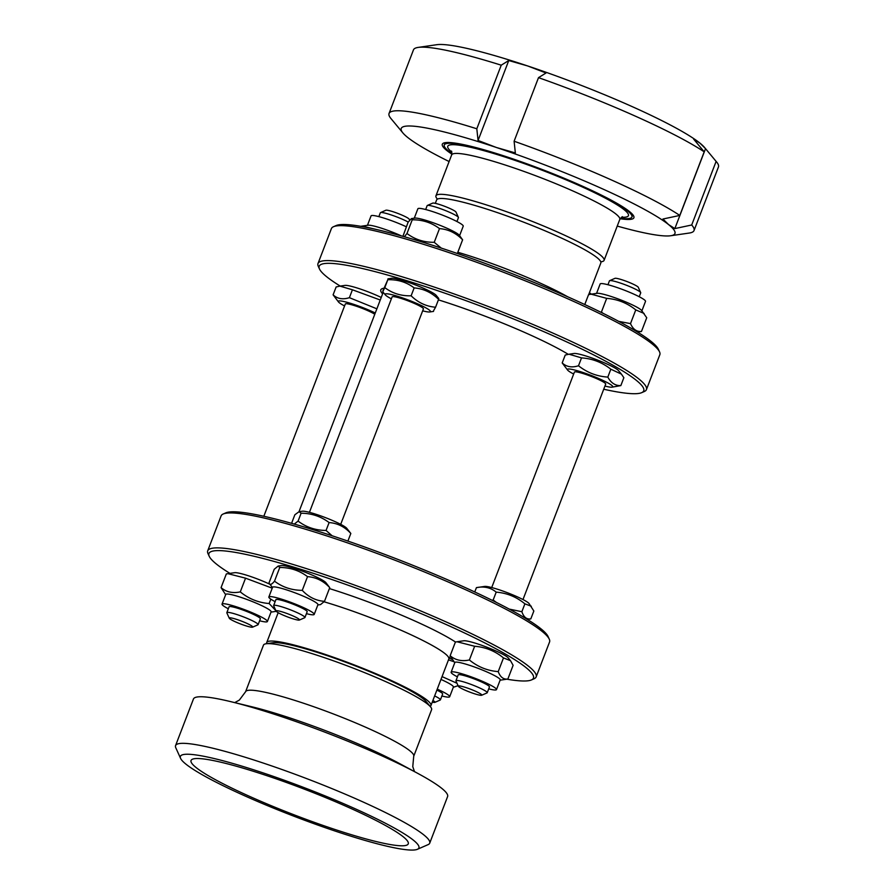 <?xml version="1.0" encoding="UTF-8"?>
<svg xmlns="http://www.w3.org/2000/svg" width="894" height="894" viewBox="0 0 894 894"><rect width="100%" height="100%" fill="white"/><g stroke="black" fill="none" stroke-linecap="round" stroke-linejoin="round"><path stroke-width="1.34" d="M478.066 140.47L476.815 128.781L501.232 65.184L508.753 60.535L478.066 140.47L496.405 147.488A146.582 17.411 -159 0 0 402.926 132.971A146.582 17.411 -159 0 0 407.608 137.374A146.582 17.411 -159 0 0 449.112 161.546M515.346 152.93L496.405 147.488A146.582 17.411 -159 0 1 668.589 224.595L662.935 219.019L679.786 215.432A163.334 19.4 -159 0 0 514.106 141.241L515.346 152.93M508.753 60.535L527.695 65.966L546.033 72.995L538.512 77.644L514.106 141.241M679.786 215.432L704.204 151.835A163.334 19.4 -159 0 0 538.512 77.644M704.204 151.835L693.621 139.084L699.879 143.074A146.582 17.411 -159 0 0 527.695 65.966A146.582 17.411 -159 0 0 436.808 44.7L418.213 47.404A163.334 19.4 -159 0 0 413.464 49.885L389.046 113.482A163.334 19.4 -159 0 0 390.924 118.511L402.926 132.971M501.232 65.184A163.334 19.4 -159 0 0 418.213 47.404M476.815 128.781A163.334 19.4 -159 0 0 389.046 113.482M674.847 228.585L668.589 224.595A146.582 17.411 -159 0 1 670.679 235.748L689.274 233.043A163.334 19.4 -159 0 0 694.023 230.563A163.334 19.4 -159 0 0 691.699 224.997L674.847 228.585L705.534 148.65L716.116 161.401L691.699 224.997M694.023 230.563L718.441 166.966A163.334 19.4 -159 0 0 716.575 161.937L704.561 147.488A146.582 17.411 -159 0 0 699.879 143.074L705.534 148.65M620.134 218.728A102.609 12.192 -159 0 0 633.891 217.756A102.609 12.192 -159 0 0 629.443 211.52A102.609 12.192 -159 0 0 525.493 163.3A102.609 12.192 -159 0 0 442.306 144.213A102.609 12.192 -159 0 0 451.883 154.137M617.24 226.081A146.582 17.411 -159 0 0 670.679 235.748M620.447 218.237A100.519 11.946 -159 0 0 631.935 217.007A100.519 11.946 -159 0 0 627.577 210.895A100.519 11.946 -159 0 0 525.75 163.658A100.519 11.946 -159 0 0 444.262 144.962A100.519 11.946 -159 0 0 451.973 153.567M600.79 261.83L601.461 261.73A90.048 10.694 -159 0 0 604.076 260.366A90.048 10.694 -159 0 0 600.176 254.891A90.048 10.694 -159 0 0 508.954 212.571A90.048 10.694 -159 0 0 435.948 195.831A90.048 10.694 -159 0 0 436.976 198.591L437.412 199.116M413.363 840.159A127.741 15.176 21 0 1 417.397 849.3A127.741 15.176 21 0 1 294.215 816.323A127.741 15.176 21 0 1 180.599 758.403A127.741 15.176 21 0 1 276.894 777.624A127.741 15.176 21 0 1 413.363 840.159M417.397 849.3L428.103 844.629A136.111 16.17 -159 0 0 429.712 843.176A136.111 16.17 -159 0 0 423.801 834.884A136.111 16.17 -159 0 0 285.912 770.919A136.111 16.17 -159 0 0 175.559 745.607A136.111 16.17 -159 0 0 175.783 747.764L180.599 758.403M175.559 745.607L193.439 699.03A136.111 16.17 21 0 1 231.099 701.734A136.111 16.17 21 0 1 417.8 773.399A136.111 16.17 21 0 1 441.692 788.296A136.111 16.17 21 0 1 447.592 796.588L429.712 843.176M403.205 836.762A116.332 13.823 21 0 1 408.357 843.411A116.332 13.823 21 0 1 294.696 815.06A116.332 13.823 21 0 1 191.26 760.079A116.332 13.823 21 0 1 287.086 782.719A116.332 13.823 21 0 1 403.205 836.762M413.721 756.257A90.048 10.694 21 0 0 409.821 750.77A90.048 10.694 21 0 0 318.577 708.45A90.048 10.694 21 0 0 245.593 691.721L263.473 645.133A90.048 10.694 21 0 1 266.099 643.769A90.048 10.694 21 0 1 345.229 665.091A90.048 10.694 21 0 1 427.701 704.193A90.048 10.694 21 0 1 430.573 706.897A90.048 10.694 21 0 1 431.601 709.668L413.721 756.257L412.771 766.639L414.503 771.623M266.099 643.769L273.072 642.752A83.768 9.946 21 0 1 346.682 662.588A83.768 9.946 21 0 1 423.398 698.963A83.768 9.946 21 0 1 426.069 701.477L430.573 706.897M423.22 308.374L423.22 308.374A16.751 1.989 21 0 1 423.41 308.888A16.751 1.989 -159 0 0 423.22 308.374A16.751 1.989 -159 0 0 423.03 308.162A16.751 1.989 -159 0 0 407.988 300.831A16.751 1.989 -159 0 0 392.611 296.629A16.751 1.989 -159 0 0 392.12 296.886A16.751 1.989 21 0 1 392.611 296.629L392.611 296.629M425.667 209.52L427.153 205.642A16.751 1.989 21 0 1 427.343 205.464A16.751 1.989 21 0 1 443.502 209.788A16.751 1.989 21 0 1 458.398 217.387A16.751 1.989 21 0 1 458.432 217.655L456.946 221.522M299.378 620.045L304.731 617.709A16.751 1.989 -159 0 0 304.932 617.53A16.751 1.989 -159 0 0 290.002 609.663A16.751 1.989 -159 0 0 273.653 605.517A16.751 1.989 -159 0 0 273.676 605.786L276.09 611.105A12.561 1.497 21 0 1 288.337 614.01A12.561 1.497 21 0 1 299.378 620.045A12.561 1.497 21 0 1 288.159 617.139A12.561 1.497 21 0 1 276.358 611.44A12.561 1.497 21 0 1 276.09 611.105M306.977 611.194L306.977 611.194A16.751 1.989 21 0 1 307.167 611.708A16.751 1.989 -159 0 0 306.977 611.194A16.751 1.989 -159 0 0 306.787 610.982A16.751 1.989 -159 0 0 286.393 601.751A16.751 1.989 -159 0 0 276.369 599.449A16.751 1.989 -159 0 0 275.877 599.706M273.653 605.517L275.888 599.695A16.751 1.989 21 0 1 276.369 599.449L276.369 599.449M458.398 217.387L455.985 212.068A12.561 1.497 -159 0 0 444.81 206.369A12.561 1.497 -159 0 0 432.696 203.128L427.343 205.464M275.14 601.651A24.294 2.883 21 0 1 268.848 597.002A24.294 2.883 21 0 1 284.091 599.975A24.294 2.883 21 0 1 314.207 614.413A24.294 2.883 21 0 1 306.418 613.653M278.157 566.047L281.476 565.567A24.294 2.883 21 0 1 304.485 571.948A24.294 2.883 21 0 1 325.852 582.597L329.741 587.637C323.494 580.932 316.096 577.267 307.525 576.641C299.434 570.54 290.181 567.489 279.766 567.466L278.157 566.047L274.223 569.288L268.96 583C269.642 585.425 271.497 584.821 274.503 581.167C282.593 587.269 291.846 590.319 302.261 590.342C308.497 597.047 315.906 600.712 324.477 601.349L320.544 604.59L317.817 604.981M268.96 583L272.469 587.57M268.848 597.002L272.569 587.291A24.294 2.883 21 0 1 287.812 590.275A24.294 2.883 21 0 1 317.929 604.702L314.207 614.413M279.766 567.466L274.503 581.167M307.525 576.641L302.261 590.342M329.741 587.637L324.477 601.349M459.617 235.603L463.226 226.182A24.294 2.883 -159 0 0 432.081 211.409A24.294 2.883 -159 0 0 417.878 208.771L414.257 218.192M411.408 218.605L414.861 218.102A24.294 2.883 -159 0 1 428.349 221.109A24.294 2.883 -159 0 1 457.884 233.982A24.294 2.883 -159 0 1 459.225 235.133L462.611 239.804C456.074 233.032 448.363 229.3 439.49 228.607C431.567 222.628 422.482 219.7 412.235 219.801L411.408 218.605L408.111 222.204L402.926 236.329M404.367 236.742L406.971 233.513C414.894 239.48 423.979 242.419 434.227 242.308L441.29 248.107M457.348 253.505L462.611 239.804M434.227 242.308L439.49 228.607M406.971 233.513L412.235 219.801M299.065 511.692L302.34 511.212A24.294 2.883 21 0 1 325.349 517.592A24.294 2.883 21 0 1 346.716 528.253L350.828 533.461C344.749 526.801 337.507 523.169 329.093 522.565C320.935 516.419 311.604 513.301 301.11 513.223L299.065 511.692L294.864 514.765L291.835 522.644L292.36 523.538M294.26 524.085L298.082 521.101C306.24 527.259 315.571 530.377 326.064 530.455L332.099 535.752M301.11 513.223L298.082 521.101M329.093 522.565L326.064 530.455M350.828 533.461L347.9 541.082M422.661 310.833A24.294 2.883 -159 0 0 429.735 311.961A24.294 2.883 -159 0 0 428.114 309.201A24.294 2.883 -159 0 0 400.814 297.322A24.294 2.883 -159 0 0 385.37 294.919A24.294 2.883 -159 0 0 391.382 298.831M385.37 294.919L382.755 291.779L384.789 287.611C392.399 293.377 401.183 296.093 411.128 295.791C418.101 302.641 426.259 306.452 435.568 307.234L433.679 310.509M438.742 298.462L438.596 299.345C431.612 292.494 423.465 288.684 414.146 287.902C406.535 282.146 397.763 279.42 387.817 279.733L387.951 278.839L391.762 278.28A24.294 2.883 21 0 1 411.408 283.409A24.294 2.883 21 0 1 434.082 293.668A24.294 2.883 21 0 1 436.127 295.311L438.742 298.462M384.789 287.611L387.817 279.733L382.9 290.885M435.568 307.234L438.596 299.345M411.128 295.791L414.146 287.902M432.897 700.449A12.561 1.497 21 0 1 434.719 701.689A12.561 1.497 21 0 1 434.853 702.371L440.206 700.036A16.751 1.989 -159 0 0 440.407 699.857A16.751 1.989 -159 0 0 440.027 699.13A16.751 1.989 -159 0 0 434.64 695.923M442.452 693.509L442.452 693.52A16.751 1.989 21 0 1 442.642 694.035A16.751 1.989 -159 0 0 442.452 693.52A16.751 1.989 -159 0 0 436.875 690.101M434.853 702.371A12.561 1.497 21 0 1 432.249 702.148M591.303 294.16A12.561 1.497 -159 0 0 591.202 294.048A12.561 1.497 -159 0 0 589.381 292.807M437.244 689.14A24.294 2.883 21 0 1 449.682 696.728A24.294 2.883 21 0 1 441.893 695.979M458.074 685.653L453.303 687.307M440.966 679.429A24.294 2.883 21 0 1 452.174 685.407A24.294 2.883 21 0 1 453.403 687.028L449.682 696.728M442.061 676.613L457.002 683.273M453.828 661.672L448.475 659.873M449.201 658.096A24.294 2.883 21 0 1 452.018 659.392M266.758 643.669A87.947 10.449 21 0 1 266.725 642.518A87.947 10.449 21 0 1 269.217 641.188A87.947 10.449 21 0 1 360.986 667.572A87.947 10.449 21 0 1 430.942 705.556A87.947 10.449 21 0 1 430.148 706.383M229.937 573.378A173.805 20.651 21 0 1 209.207 556.269A173.805 20.651 21 0 1 213.856 550.894A173.805 20.651 21 0 1 404.792 606.881A173.805 20.651 21 0 1 531.405 679.954A173.805 20.651 21 0 1 506.898 679.194M503.49 657.917C495.041 651 485.431 647.111 474.647 646.261L457.013 641.758L463.762 640.774A24.294 2.883 21 0 1 478.301 644.127A24.294 2.883 21 0 1 508.138 657.816L510.519 660.688L503.49 657.917L498.226 671.617C500.271 677.127 503.478 679.596 507.859 679.038L500.104 680.189M272.234 588.185L245.548 578.172L227.925 573.669L234.664 572.685A24.294 2.883 21 0 1 269.597 584.117M209.207 556.269L208 553.609A175.906 20.897 21 0 1 207.71 550.827A175.906 20.897 21 0 1 212.705 548.167A175.906 20.897 21 0 1 396.243 600.936A175.906 20.897 21 0 1 536.154 676.903A175.906 20.897 21 0 1 534.076 678.781L531.405 679.954M207.71 550.827L221.12 515.883A175.906 20.897 21 0 1 223.198 514.005A175.906 20.897 21 0 1 226.115 513.234A175.906 20.897 21 0 1 399.875 562.136A175.906 20.897 21 0 1 549.285 639.176A175.906 20.897 21 0 1 549.564 641.959L536.154 676.903M223.198 514.005L225.88 512.832A173.805 20.651 21 0 1 228.763 512.072A173.805 20.651 21 0 1 400.445 560.404A173.805 20.651 21 0 1 548.078 636.517L549.285 639.176M383.928 288.226A107.85 12.807 -159 0 0 383.85 288.237A107.85 12.807 -159 0 0 380.788 289.868A107.85 12.807 -159 0 0 382.621 293.858M568.282 354.337A107.85 12.807 -159 0 0 438.395 299.859M588.677 294.64L600.835 262.981A87.947 10.449 -159 0 0 530.88 224.997A87.947 10.449 -159 0 0 439.11 198.613A87.947 10.449 -159 0 0 436.618 199.943L435.311 203.351M603.718 389.236A173.805 20.651 -159 0 0 641.68 392.667L644.351 391.494A175.906 20.897 -159 0 0 646.429 389.616L659.839 354.672A175.906 20.897 -159 0 0 659.56 351.89L658.353 349.23A173.805 20.651 -159 0 0 510.731 273.106A173.805 20.651 -159 0 0 339.038 224.785A173.805 20.651 -159 0 0 336.155 225.545L333.484 226.718A175.906 20.897 -159 0 0 331.406 228.596L317.996 263.54A175.906 20.897 -159 0 0 318.275 266.323L319.482 268.982A173.805 20.651 -159 0 0 340.223 286.08M659.56 351.89A175.906 20.897 -159 0 0 510.15 274.849A175.906 20.897 -159 0 0 336.401 225.936A175.906 20.897 -159 0 0 333.484 226.718M646.429 389.616A175.906 20.897 -159 0 0 506.529 313.649A175.906 20.897 -159 0 0 322.991 260.88A175.906 20.897 -159 0 0 317.996 263.54M641.68 392.667A173.805 20.651 -159 0 0 515.078 319.594A173.805 20.651 -159 0 0 324.142 263.607A173.805 20.651 -159 0 0 319.482 268.982M569.031 354.214L574.049 353.488A24.294 2.883 21 0 1 597.047 359.869A24.294 2.883 21 0 1 618.413 370.518L621.408 374.117L610.837 369.211C602.232 362.405 592.465 358.628 581.525 357.891L569.031 354.214L565.231 355.052L562.203 362.942C566.472 366.92 571.903 367.859 578.496 365.769L581.525 357.891M380.252 300.015L352.426 289.79L339.932 286.125L344.95 285.398A24.294 2.883 21 0 1 356.851 287.902A24.294 2.883 21 0 1 381.224 297.478M375.268 313.001A24.294 2.883 -159 0 0 350.895 303.435A24.294 2.883 -159 0 0 338.558 302.038L333.104 294.841C337.373 298.831 342.804 299.769 349.398 297.68L376.877 308.821M349.398 297.68L352.426 289.79M333.104 294.841L336.133 286.963L339.932 286.125M338.558 302.038A24.294 2.883 -159 0 0 344.57 305.949M374.798 314.23A16.751 1.989 -159 0 0 357.444 306.597A16.751 1.989 -159 0 0 345.799 303.736A16.751 1.989 -159 0 0 345.319 304.005A16.751 1.989 21 0 1 345.81 303.736L345.799 303.736M406.345 226.785A24.294 2.883 -159 0 0 383.492 217.957A24.294 2.883 -159 0 0 371.066 215.879L367.445 225.31M401.305 235.871A24.294 2.883 -159 0 0 381.548 228.227A24.294 2.883 -159 0 0 368.049 225.221L360.729 226.316M391.427 233.2L382.219 230.864M376.665 229.546L362.059 226.093M270.815 599.148L269.139 603.528L275.955 610.792M245.548 578.172L240.285 591.884C248.733 598.801 258.355 602.679 269.139 603.528M228.328 608.769A24.294 2.883 21 0 1 223.265 605.73A24.294 2.883 21 0 1 222.036 604.109A24.294 2.883 21 0 1 245.749 610.121A24.294 2.883 21 0 1 267.395 621.52A24.294 2.883 21 0 1 259.606 620.771M222.036 604.109L225.769 594.409A24.294 2.883 21 0 1 249.471 600.422A24.294 2.883 21 0 1 271.117 611.82L267.395 621.52M227.925 573.669L226.327 573.937L221.064 587.637C226.305 592.085 232.708 593.504 240.285 591.884M225.657 594.689L221.064 587.637M260.165 618.302L260.165 618.302A16.751 1.989 21 0 1 260.355 618.816A16.751 1.989 -159 0 0 260.165 618.302A16.751 1.989 -159 0 0 241.201 609.417A16.751 1.989 -159 0 0 229.568 606.557A16.751 1.989 -159 0 0 229.076 606.825A16.751 1.989 21 0 1 229.568 606.557L229.568 606.557M409.608 220.136L409.184 219.186A12.561 1.497 -159 0 0 398.009 213.487A12.561 1.497 -159 0 0 385.884 210.246L380.542 212.582A16.751 1.989 21 0 1 392.041 215.219A16.751 1.989 21 0 1 408.212 222.047M378.855 216.627L380.341 212.761A16.751 1.989 21 0 1 380.542 212.582M243.626 625.074A12.561 1.497 21 0 1 229.277 618.223A12.561 1.497 21 0 1 241.525 621.129A12.561 1.497 21 0 1 252.577 627.163A12.561 1.497 21 0 1 243.626 625.074M252.577 627.163L257.919 624.828A16.751 1.989 -159 0 0 258.12 624.649A16.751 1.989 -159 0 0 243.19 616.782A16.751 1.989 -159 0 0 226.841 612.636A16.751 1.989 -159 0 0 226.864 612.904L229.277 618.223M578.496 365.769C587.101 372.586 596.879 376.363 607.819 377.1L610.837 369.211M604.947 386.052A24.294 2.883 -159 0 0 612.021 387.169A24.294 2.883 -159 0 0 591.09 375.402A24.294 2.883 -159 0 0 567.656 370.138L562.203 362.942M607.819 377.1C610.993 382.967 615.329 385.806 620.838 385.593L623.867 377.715L621.408 374.117M620.838 385.593L612.021 387.169M567.656 370.138A24.294 2.883 -159 0 0 573.669 374.038M605.506 383.582L605.506 383.582A16.751 1.989 21 0 1 605.696 384.096A16.751 1.989 -159 0 0 605.506 383.582A16.751 1.989 -159 0 0 590.766 376.229A16.751 1.989 -159 0 0 574.898 371.837A16.751 1.989 -159 0 0 574.406 372.105M491.711 587.548L574.417 372.083A16.751 1.989 21 0 1 574.898 371.837L574.898 371.837M531.304 606.244L524.89 603.83C516.486 596.901 506.92 593.001 496.192 592.141C490.761 587.604 484.179 586.095 476.424 587.637L484.626 586.43A24.294 2.883 21 0 1 499.69 589.951A24.294 2.883 21 0 1 529.002 603.461L533.841 611.015L530.812 618.894L527.337 619.419M476.424 587.637L474.759 591.962M491.957 600.209L493.164 600.019L496.326 602.388M496.192 592.141L493.164 600.019M524.89 603.83L521.872 611.719C523.683 617.151 526.667 619.542 530.812 618.894M509.256 609.093L521.872 611.719M584.765 304.541L588.565 294.662L591.157 294.182L606.68 298.361L601.416 312.073L603.159 313.381M600.779 312.207L601.416 312.073M641.903 310.81L645.513 301.39A24.294 2.883 -159 0 0 643.904 299.479A24.294 2.883 -159 0 0 619.028 288.203A24.294 2.883 -159 0 0 600.165 283.979L596.544 293.4M618.715 321.359L630.505 323.617C632.997 329.271 636.651 331.886 641.467 331.462L646.731 317.761L641.512 310.341A24.294 2.883 -159 0 0 640.171 309.19A24.294 2.883 -159 0 0 617.653 298.752A24.294 2.883 -159 0 0 597.147 293.31L591.157 294.182M630.505 323.617L635.768 309.905C627.23 303.021 617.542 299.177 606.68 298.361M644.093 313.448L635.768 309.905M641.467 331.462L637.612 332.121M454.755 662.778L450.151 655.738C455.404 660.185 461.807 661.594 469.384 659.973C477.832 666.89 487.453 670.779 498.226 671.617M457.013 641.758L455.415 642.026L450.151 655.738M457.426 676.859A24.294 2.883 21 0 1 451.135 672.21A24.294 2.883 21 0 1 470.557 676.624A24.294 2.883 21 0 1 495.265 688A24.294 2.883 21 0 1 496.494 689.62A24.294 2.883 21 0 1 488.705 688.861M451.135 672.21L454.856 662.499A24.294 2.883 21 0 1 470.099 665.482A24.294 2.883 21 0 1 498.986 678.3A24.294 2.883 21 0 1 500.215 679.909L496.494 689.62M510.519 660.688L513.111 665.326L507.859 679.038M474.647 646.261L469.384 659.973M489.264 686.402L489.264 686.402A16.751 1.989 21 0 1 489.454 686.916A16.751 1.989 -159 0 0 489.264 686.402A16.751 1.989 -159 0 0 488.605 685.799A16.751 1.989 -159 0 0 473.194 678.546A16.751 1.989 -159 0 0 458.656 674.657A16.751 1.989 -159 0 0 458.164 674.925A16.751 1.989 21 0 1 458.656 674.657L458.656 674.657M640.685 292.595L638.271 287.276A12.561 1.497 -159 0 0 623.923 280.425A12.561 1.497 -159 0 0 614.983 278.336L609.63 280.671A16.751 1.989 21 0 1 621.553 283.454A16.751 1.989 21 0 1 640.685 292.595A16.751 1.989 21 0 1 640.719 292.863L639.232 296.73M607.954 284.728L609.44 280.85A16.751 1.989 21 0 1 609.63 280.671M467.45 688.067A12.561 1.497 21 0 1 481.665 695.253A12.561 1.497 21 0 1 469.551 692.012A12.561 1.497 21 0 1 458.376 686.313A12.561 1.497 21 0 1 467.45 688.067M481.665 695.253L487.018 692.917A16.751 1.989 -159 0 0 487.219 692.738A16.751 1.989 -159 0 0 468.065 683.329A16.751 1.989 -159 0 0 455.94 680.736A16.751 1.989 -159 0 0 455.962 680.993L458.376 686.313M621.431 217.231A96.742 11.488 -159 0 0 624.224 209.766A96.742 11.488 -159 0 0 510.664 158.908A96.742 11.488 -159 0 0 451.917 152.159M451.537 151.064L451.649 154.93A90.048 10.694 21 0 1 524.633 171.67A90.048 10.694 21 0 1 615.877 213.99A90.048 10.694 21 0 1 619.777 219.466L622.447 216.672M251.795 706.763A107.347 12.751 21 0 1 251.806 706.763A107.347 12.751 21 0 1 399.048 763.286L417.8 773.399M324.086 601.796A87.947 10.449 21 0 1 408.659 633.678A87.947 10.449 21 0 1 448.822 658.967L450.364 656.218M329.383 588.576A100.519 11.946 21 0 1 455.493 642.015M567.612 296.741A87.947 10.449 -159 0 0 457.829 252.276M451.649 154.93L435.948 195.831M619.777 219.466L604.076 260.366M445.134 142.682L444.262 144.962M632.818 214.728L631.935 217.007M251.806 706.763L231.099 701.734M245.593 691.721L239.357 700.08L234.731 702.617M392.131 296.875L309.425 512.34M423.41 308.888L340.703 524.342M307.167 611.708L304.932 617.53M429.735 311.961L433.545 311.403M442.642 694.035L440.407 699.857M430.942 705.556L448.822 658.967M266.725 642.518L278.179 612.692M271.016 612.099L276.257 611.34M229.076 606.814L226.841 612.636M260.355 618.816L258.12 624.649M345.319 303.994L263.831 516.263M458.175 674.903L455.94 680.736M489.454 686.916L487.219 692.738M605.696 384.096L522.99 599.55M298.998 511.703L383.202 292.327"/></g></svg>
